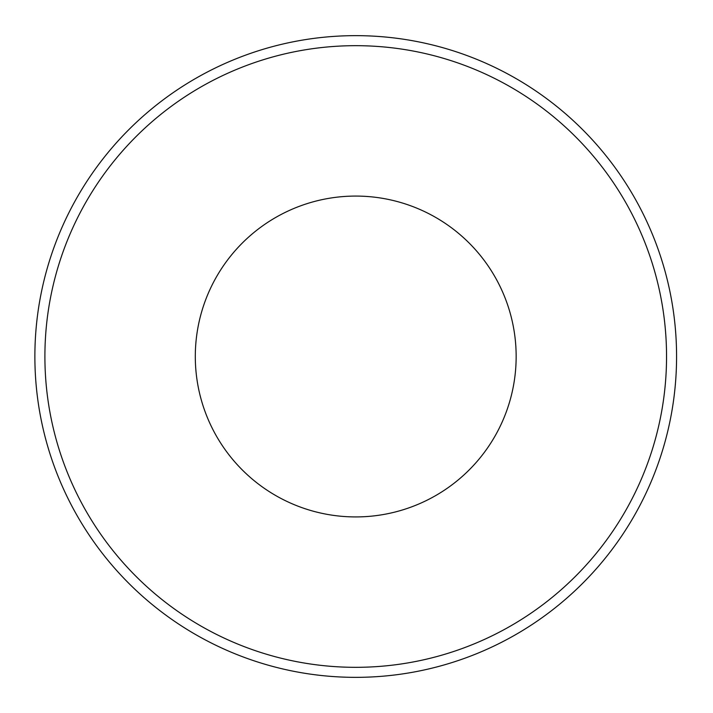<?xml version="1.0" encoding="UTF-8"?>
<svg xmlns="http://www.w3.org/2000/svg" width="713" height="713" viewBox="0 0 713 713"><rect width="100%" height="100%" fill="white"/><g stroke="black" fill="none" stroke-linecap="round" stroke-linejoin="round"><path stroke-width="1.07" d="M676.575 356.5A320.85 320.85 0 0 0 355.725 35.65A320.85 320.85 0 0 0 34.875 356.5A320.85 320.85 0 0 0 355.725 677.35A320.85 320.85 0 0 0 676.575 356.5M355.725 196.075A160.425 160.425 0 0 0 216.797 436.712A160.425 160.425 0 0 0 494.662 436.712A160.425 160.425 0 0 0 355.725 196.075M666.548 356.5A310.823 310.823 0 0 1 200.317 625.684A310.823 310.823 0 0 1 200.317 87.316A310.823 310.823 0 0 1 666.548 356.5"/></g></svg>
